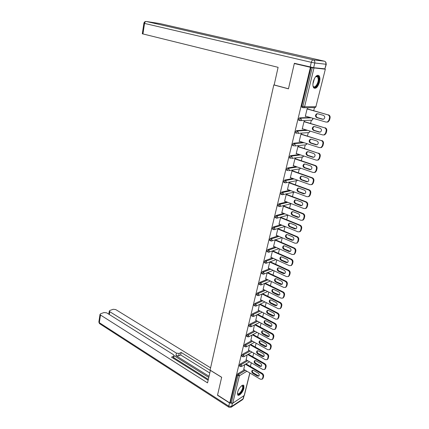 <?xml version="1.0" encoding="UTF-8"?>
<svg xmlns="http://www.w3.org/2000/svg" width="429" height="429" viewBox="0 0 429 429"><rect width="100%" height="100%" fill="white"/><g stroke="black" fill="none" stroke-linecap="round" stroke-linejoin="round"><path stroke-width="0.64" d="M243.908 388.245L243.865 385.639C242.911 383.574 238.503 388.218 237.623 392.256L237.666 394.836C238.653 396.9 243.034 392.235 243.908 388.245M319.514 82.036C320.147 79.247 320.023 77.188 319.149 75.858C317.004 74.405 315.052 76.335 313.299 81.639C312.682 84.416 312.805 86.46 313.663 87.763C315.819 89.221 317.766 87.312 319.514 82.036M324.088 68.758L325.348 69.166L315.894 106.724L325.348 69.166M250.397 366.446L251.297 362.8M252.788 356.772L253.711 353.062M255.212 346.986L256.151 343.205M257.663 337.081L258.617 333.236M260.146 327.059L261.116 323.139M262.661 316.913L263.647 312.923M265.202 306.638L266.205 302.579M267.776 296.246L268.801 292.111M270.383 285.719L271.423 281.51M273.021 275.064L274.083 270.779M275.691 264.275L276.775 259.91M278.394 253.351L279.499 248.906M281.134 242.288L282.255 237.763M283.907 231.086L285.049 226.474M286.717 219.739L287.832 215.235M289.564 208.242L290.647 203.882M292.449 196.6L293.495 192.38M295.366 184.808L296.375 180.732M298.327 172.855L299.297 168.94M301.324 160.746L302.257 156.987M304.365 148.472L305.255 144.884M307.443 136.036L308.29 132.62M310.564 123.434L311.363 120.195M313.728 110.655L314.484 107.609M249.903 373.01L244.342 395.42L232.765 403.212L231.295 403.072L230.389 402.493L229.767 402.901L217.546 395.071L221.67 377.268L210.087 370.12L273.799 84.931L274.206 84.953M302.252 107.384L301.78 107.255L301.71 106.135L302.869 106.462L312.221 67.723L325.214 69.182M301.71 106.135L311.025 67.439L294.31 63.54L296.385 63.76M312.221 67.723L311.025 67.439M229.767 402.901L310.403 67.374M273.799 84.931L288.454 88.841L294.31 63.54M305.33 116.227L305.888 116.393L305.287 116.409L307.18 108.634L307.786 108.628L307.706 108.955M230.389 402.493L236.996 375.048L237.838 373.75L244.471 369.787M239.505 366.017L239.323 365.379L240.17 364.082L246.847 360.215M241.865 356.247L241.677 355.593L242.53 354.295L249.254 350.525M244.262 346.364L244.058 345.688L244.916 344.39L251.689 340.728M246.68 336.357L246.471 335.66L247.329 334.368L254.161 330.807M249.131 326.228L248.917 325.514L249.775 324.222L256.66 320.774M251.614 315.98L251.389 315.245L252.252 313.948L259.196 310.617M254.129 305.604L253.888 304.847L254.756 303.555L261.77 300.338M256.671 295.098L256.424 294.321L257.293 293.028L264.377 289.929M259.245 284.459L258.987 283.66L259.861 282.368L267.026 279.397M261.856 273.691L261.583 272.865L262.462 271.578L269.712 268.736M264.5 262.784L264.216 261.937L265.095 260.65L272.442 257.947M267.17 251.737L266.881 250.868L267.76 249.581L275.214 247.018M269.884 240.551L269.578 239.655L270.463 238.374L278.03 235.955M272.63 229.225L272.308 228.303L273.198 227.016L280.898 224.753M275.407 217.75L275.08 216.801L275.97 215.519L283.821 213.411M278.228 206.124L277.885 205.148L278.78 203.866L286.803 201.93M281.081 194.342L280.722 193.34L281.622 192.063L289.848 190.304M283.977 182.411L283.601 181.376L284.507 180.105L292.964 178.534M286.91 170.318L286.572 170.2L286.518 169.257L287.425 167.98L296.166 166.613M289.886 158.065L289.532 157.947L289.478 156.971L290.385 155.7L299.463 154.547M292.905 145.651L292.535 145.528L292.471 144.519L293.388 143.254L302.885 142.337M295.967 133.065L295.576 132.942L295.511 131.896L296.428 130.636L306.462 129.987M299.083 120.313L298.659 120.184L298.589 119.106L299.512 117.846L310.253 117.503M304.601 121.664L304.681 121.343L304.075 121.364L302.204 129.038L302.836 128.882M301.539 134.202L301.619 133.886L301.013 133.928L299.169 141.495L299.791 141.356M298.52 146.573L298.595 146.262L297.989 146.321L296.171 153.791L296.788 153.657M295.538 158.784L295.613 158.473L295.007 158.553L293.211 165.926L293.822 165.803M313.288 181.006C313.524 179.537 313.009 178.507 311.754 177.906L312.339 177.794L292.058 170.645L290.288 177.901L290.894 177.788L290.363 177.601L310.022 184.679L311.62 184.583L312.746 183.113L313.331 182.99L313.872 180.888L313.288 181.006L312.746 183.113M292.063 170.629L292.669 170.528L292.594 170.833M289.688 182.727L289.763 182.422L289.157 182.539L287.409 189.72L287.966 189.602M286.824 194.466L286.899 194.165L286.288 194.299L284.561 201.389L285.081 201.265M283.993 206.054L284.068 205.759L283.462 205.909L281.751 212.907L282.234 212.779M281.199 217.492L281.274 217.203L280.663 217.369L278.979 224.276L279.429 224.147M278.442 228.791L278.512 228.501L277.906 228.684L276.244 235.505L276.667 235.371M275.182 239.859L273.536 246.589L273.938 246.455M275.718 239.945L275.788 239.661M272.469 250.965L270.871 257.539L271.246 257.4M269.793 261.942L268.232 268.35L268.592 268.211M267.149 272.78L265.626 279.032L265.969 278.893M264.537 283.489L263.052 289.58L263.379 289.436M261.963 294.063L260.516 300L260.821 299.855M259.416 304.51L258.301 310.151M256.896 314.827L255.807 320.318M254.413 325.021L253.346 330.368M251.957 335.097L250.917 340.294M249.528 345.05L248.514 350.107M247.131 354.885L246.139 359.802M244.761 364.602L243.795 369.385M302.81 129L302.257 128.829M299.769 141.441L299.222 141.264M296.771 153.716L296.23 153.534M293.817 165.83L293.28 165.648M329.483 117.98L328.898 120.233L329.483 120.211L330.062 117.959L329.483 117.98C329.735 116.42 329.199 115.369 327.879 114.833L307.1 108.961M328.898 120.233L327.488 121.975L326.024 122.083L305.368 116.082M317.733 113.739L316.65 113.814C315.074 115.197 315.111 116.463 316.763 117.626L322.485 119.278L323.605 119.198C325.182 117.803 325.139 116.527 323.471 115.374L317.733 113.739M327.879 114.833L307.143 108.8M328.458 114.816C329.778 115.353 330.314 116.398 330.062 117.959M329.483 120.211L328.067 121.949L326.995 122.131M317.562 113.701L317.245 113.803C315.669 115.181 315.706 116.447 317.353 117.605L323.289 119.3M326.153 130.931L325.579 133.156L326.163 133.108L326.732 130.888L326.153 130.931C326.405 129.392 325.874 128.346 324.565 127.794L304 121.691M325.579 133.156L324.233 134.84L322.737 134.947L302.284 128.716M314.521 126.571L313.417 126.646C311.894 128.003 311.942 129.252 313.567 130.4L319.23 132.116L320.377 132.035C321.9 130.668 321.841 129.413 320.206 128.266L314.521 126.571M324.565 127.794L304.043 121.498M325.144 127.756C326.453 128.309 326.984 129.354 326.732 130.888M326.163 133.108L324.812 134.792L323.798 134.985M314.28 126.517L314.012 126.614C312.489 127.965 312.537 129.215 314.157 130.362L320.104 132.132M322.871 143.704L322.308 145.898L322.887 145.833L323.45 143.645L322.871 143.704C323.117 142.187 322.592 141.141 321.294 140.578L300.933 134.25M322.308 145.898L321.015 147.528L319.492 147.635L299.244 141.179M311.357 139.227L310.226 139.302C308.757 140.637 308.821 141.87 310.414 143.007L316.023 144.787L317.192 144.707C318.661 143.356 318.591 142.117 316.983 140.985L311.357 139.227M321.294 140.578L300.986 134.03M321.879 140.524C323.176 141.082 323.697 142.128 323.45 143.645M322.887 145.833L321.6 147.458L320.645 147.662M311.046 139.162L310.821 139.248C309.352 140.578 309.416 141.811 311.004 142.948L316.967 144.793M319.632 156.306L319.074 158.473L319.659 158.387L320.216 156.226L319.632 156.306C319.873 154.805 319.353 153.764 318.071 153.191L297.914 146.638M319.074 158.473L317.846 160.044L316.291 160.151L296.246 153.48M308.236 151.716L307.084 151.786C305.663 153.099 305.738 154.317 307.303 155.443L312.854 157.282L314.049 157.202C315.465 155.877 315.385 154.654 313.803 153.534L308.236 151.716M318.071 153.191L297.973 146.396M318.656 153.115C319.937 153.689 320.458 154.724 320.216 156.226M319.659 158.387L318.431 159.958L317.53 160.167M307.861 151.641L307.679 151.716C306.258 153.024 306.333 154.242 307.899 155.362L313.862 157.277M316.436 168.742L315.889 170.876L316.473 170.769L317.02 168.64L316.436 168.742C316.677 167.256 316.162 166.216 314.891 165.632L294.932 158.869M315.889 170.876L314.714 172.394L313.138 172.496L293.286 165.615M305.153 164.034L303.979 164.109C302.606 165.396 302.692 166.597 304.231 167.712L309.733 169.611L310.945 169.535C312.317 168.232 312.221 167.026 310.666 165.91L305.153 164.034M314.891 165.632L315.476 165.535L294.996 158.601M315.476 165.535C316.747 166.12 317.262 167.154 317.02 168.64M316.473 170.769L315.299 172.286L314.452 172.506M304.724 163.953L304.574 164.012C303.206 165.304 303.287 166.506 304.826 167.616L310.8 169.594M311.754 177.906L291.988 170.935M302.113 176.19L300.922 176.26C299.592 177.531 299.689 178.716 301.206 179.821L306.649 181.773L307.877 181.698C309.202 180.421 309.1 179.231 307.572 178.126L302.113 176.19M312.339 177.794C313.599 178.389 314.108 179.424 313.872 180.888M313.331 182.99L312.205 184.459L311.406 184.674M301.63 176.099L301.517 176.153C300.193 177.418 300.289 178.603 301.801 179.708L307.77 181.751M315.481 76.845L316.334 76.185C317.857 75.574 318.699 76.512 318.86 79C319.149 84.422 313.937 90.406 312.961 85.709M313.031 85.956L313.267 86.347C314.806 88.696 318.5 83.328 318.275 79.108L317.658 76.818L315.674 76.662M314.162 88.224C317.09 87.344 318.806 84.138 319.305 78.604L318.543 75.751L317.868 75.209M241.736 385.703L242.144 385.585L243.168 386.459C243.94 389.634 238.025 396.975 237.473 393.484L237.446 393.307M237.452 393.232L237.553 393.457C238.594 395.618 243.345 389.178 242.675 386.54L241.683 385.741M237.741 394.943C239.709 395.828 244.299 388.738 243.586 385.939L243.238 385.188M313.647 67.702L324.914 68.844L326.045 64.264L314.789 62.983L313.647 67.702L294.369 63.283L288.47 88.755L274.163 84.942L278.099 67.332L142.31 33.778M326.297 64.28L324.914 68.844M210.403 370.313L207.539 382.882L100.488 315.025L99.33 322.683L228.727 406.145L229.499 402.933L217.503 395.248L221.654 377.327L210.344 370.345M209.014 376.297L175.938 355.62L176.432 353.147L109.781 311.701L109.341 314.527M176.432 353.147L179.166 353.432L178.662 355.904L175.938 355.62M210.312 370.479L181.14 352.466L179.166 353.432M210.591 367.841L115.728 309.577L113.197 309.282L109.872 310.467L109.298 311.079L109.781 311.701M173.166 358.194L174.061 355.496L173.396 354.617L106.628 312.832L104.049 312.537L100.617 313.755L100.011 314.403L100.488 315.025M173.573 356.167L171.536 357.164L208.135 380.233M229.499 402.933L232.169 403.346M208.757 377.445L174.035 355.689M173.643 357.571L208.322 379.392M174.008 355.764L173.445 358.365M209.749 372.999L180.641 354.928L178.662 355.904M180.641 354.928L181.14 352.466M310.178 193.109L309.641 195.184L310.231 195.045L310.762 192.97L310.178 193.109C310.408 191.656 309.904 190.626 308.655 190.015L289.082 182.845M309.641 195.184L308.569 196.605L306.95 196.702L287.478 189.42M299.11 188.186L297.903 188.256C296.621 189.5 296.723 190.674 298.214 191.774L303.609 193.779L304.853 193.71C306.134 192.449 306.022 191.275 304.52 190.181L299.11 188.186M308.655 190.015L309.245 189.886L289.173 182.539M309.245 189.886C310.489 190.492 310.993 191.522 310.762 192.97M310.231 195.045L309.153 196.466L308.403 196.686M298.579 188.09L298.504 188.127C297.222 189.371 297.324 190.546 298.815 191.64L304.783 193.742M307.11 205.051L306.585 207.1L307.169 206.944L307.695 204.896L307.11 205.051C307.336 203.614 306.837 202.59 305.604 201.968L286.218 194.6M306.585 207.1L305.555 208.473L303.914 208.564L284.636 201.088M296.149 200.027L294.927 200.091C293.688 201.319 293.801 202.477 295.265 203.566L300.606 205.625L301.866 205.555C303.105 204.322 302.987 203.158 301.507 202.075L296.149 200.027M305.604 201.968L306.188 201.818L286.352 194.289M306.188 201.818C307.421 202.44 307.925 203.464 307.695 204.896M307.169 206.944L306.14 208.317L305.432 208.537M295.57 199.925L295.527 199.946C294.283 201.174 294.396 202.327 295.865 203.416L301.828 205.577M304.081 216.833L303.56 218.86L304.15 218.683L304.67 216.661L304.081 216.833C304.306 215.417 303.807 214.393 302.584 213.765L283.387 206.204M303.56 218.86L302.574 220.19L300.922 220.275L281.826 212.612M293.227 211.717L291.993 211.776C290.792 212.982 290.91 214.125 292.353 215.208L297.64 217.321L298.916 217.256C300.112 216.039 299.984 214.891 298.53 213.814L293.227 211.717M302.584 213.765L303.174 213.599L283.564 205.882M303.174 213.599C304.397 214.227 304.896 215.251 304.67 216.661M304.15 218.683L303.164 220.013L302.493 220.233M292.605 211.61L292.589 211.615C291.388 212.816 291.511 213.958 292.953 215.042L298.906 217.256M301.094 228.464L300.579 230.464L301.169 230.271L301.684 228.276L301.094 228.464C301.314 227.064 300.82 226.045 299.608 225.402L280.593 217.664M300.579 230.464L299.635 231.751L297.967 231.832L279.048 223.986M290.342 223.252L289.092 223.305C287.929 224.496 288.057 225.622 289.478 226.7L294.718 228.861L296.005 228.802C297.163 227.601 297.029 226.469 295.597 225.397L290.342 223.252M299.608 225.402L300.198 225.22L280.802 217.331M300.198 225.22C301.41 225.863 301.903 226.882 301.684 228.276M301.169 230.271L300.225 231.558L299.587 231.778M289.677 223.139C288.535 224.329 288.663 225.45 290.079 226.517L296.021 228.786M298.144 239.945L297.635 241.918L298.225 241.709L298.734 239.741L298.144 239.945C298.359 238.562 297.871 237.548 296.675 236.894L277.836 228.973M297.635 241.918L296.734 243.163L295.05 243.238L276.314 235.221M287.494 234.642L286.234 234.69C285.108 235.859 285.242 236.974 286.642 238.041L291.833 240.251L293.125 240.197C294.251 239.017 294.106 237.897 292.696 236.835L287.494 234.642M296.675 236.894L297.265 236.695L278.072 228.636M297.265 236.695C298.461 237.344 298.949 238.363 298.734 239.741M298.225 241.709L296.718 243.173M286.792 234.518C285.714 235.698 285.864 236.803 287.242 237.843L293.173 240.17M295.232 251.281L294.734 253.228L295.324 253.003L295.822 251.062L295.232 251.281C295.447 249.914 294.959 248.895 293.774 248.235L275.112 240.143M294.734 253.228L293.865 254.429L292.17 254.499L273.605 246.31M284.679 245.881L283.413 245.93C282.325 247.077 282.464 248.182 283.842 249.244L288.98 251.501L290.283 251.448C291.371 250.289 291.221 249.185 289.838 248.128L284.679 245.881M293.774 248.235L294.364 248.021L275.375 239.795M294.364 248.021C295.549 248.681 296.037 249.694 295.822 251.062M295.324 253.003L293.903 254.418M283.95 245.758C282.931 246.922 283.092 248.01 284.438 249.029L290.353 251.405M292.358 262.468L291.865 264.387L292.455 264.151L292.948 262.232L292.358 262.468C292.567 261.116 292.085 260.103 290.91 259.432L272.42 251.169M291.865 264.387L291.034 265.556L289.328 265.615L270.935 257.261M281.907 256.982L280.63 257.025C279.569 258.151 279.719 259.245 281.075 260.301L286.17 262.602L287.478 262.559C288.535 261.422 288.379 260.323 287.012 259.272L281.907 256.982M290.91 259.432L291.5 259.202L272.796 250.852M291.5 259.202C292.68 259.872 293.157 260.88 292.948 262.232M292.455 264.151L291.13 265.519M281.145 256.853C280.18 258.006 280.357 259.078 281.676 260.071L287.569 262.5M289.521 273.514L289.033 275.407L289.623 275.155L290.111 273.262L289.521 273.514C289.725 272.174 289.248 271.171 288.084 270.49L269.766 262.06M289.033 275.407L288.234 276.539L286.524 276.592L268.297 268.077M279.161 267.943L277.879 267.98C276.855 269.09 277.011 270.168 278.346 271.219L283.387 273.568L284.706 273.53C285.73 272.41 285.569 271.326 284.223 270.281L279.161 267.943M288.084 270.49L288.679 270.243L270.243 261.776M288.679 270.243C289.843 270.924 290.32 271.927 290.111 273.262M289.623 275.155L288.385 276.474M278.378 267.809C277.466 268.945 277.66 270.002 278.941 270.972L284.818 273.455M286.717 284.416L286.234 286.293L286.829 286.025L287.307 284.154L286.717 284.416C286.921 283.097 286.449 282.094 285.296 281.403L267.144 272.817M286.234 286.293L285.467 287.387L283.751 287.43L265.696 278.759M276.453 278.77L275.166 278.796C274.174 279.89 274.335 280.957 275.649 282.003L280.646 284.395L281.971 284.363C282.963 283.258 282.791 282.185 281.467 281.145L276.453 278.77M285.296 281.403L285.886 281.145L267.712 272.56M285.886 281.145C287.039 281.832 287.516 282.834 287.307 284.154M286.829 286.025L285.671 287.296M275.643 278.63C274.791 279.751 274.989 280.791 276.249 281.746L282.1 284.271M283.95 295.19L283.472 297.04L284.068 296.755L284.54 294.911L283.95 295.19C284.154 293.881 283.682 292.878 282.539 292.181L264.596 283.462M283.472 297.04L282.738 298.101L281.016 298.134L263.122 289.312M273.782 289.457L272.485 289.478C271.525 290.556 271.686 291.613 272.983 292.653L277.938 295.088L279.268 295.061C280.228 293.972 280.057 292.916 278.748 291.881L273.782 289.457M282.539 292.181L283.129 291.908L265.202 283.21M283.129 291.908C284.277 292.605 284.743 293.602 284.54 294.911M284.068 296.755L282.984 297.983M272.951 289.312C272.147 290.422 272.356 291.441 273.584 292.38L279.408 294.954M281.22 305.823L280.748 307.647L281.338 307.352L281.81 305.528L281.22 305.823C281.419 304.531 280.952 303.534 279.815 302.826L262.114 293.994M280.748 307.647L280.04 308.676L278.314 308.708L260.58 299.732M271.139 300.016L269.841 300.032C268.908 301.088 269.074 302.134 270.35 303.169L275.262 305.646L276.592 305.625C277.525 304.558 277.349 303.507 276.061 302.477L271.139 300.016M279.815 302.826L280.41 302.542L262.72 293.726M280.41 302.542C281.542 303.244 282.009 304.241 281.81 305.528M281.338 307.352L280.33 308.537M270.291 299.866C269.53 300.96 269.75 301.962 270.951 302.885L276.753 305.507M278.518 316.323L278.056 318.13L278.646 317.819L279.113 316.017L278.518 316.323C278.716 315.047 278.255 314.055 277.129 313.342L259.652 304.397M278.056 318.13L277.375 319.128L275.643 319.144L258.065 310.028M268.533 310.44L267.229 310.451C266.323 311.497 266.495 312.532 267.755 313.556L272.619 316.076L273.954 316.06C274.86 315.009 274.678 313.969 273.412 312.945L268.533 310.44M277.129 313.342L277.724 313.036L260.258 304.113M277.724 313.036C278.845 313.749 279.306 314.741 279.113 316.017M278.646 317.819L277.702 318.956M267.669 310.285C266.951 311.363 267.181 312.355 268.356 313.261L274.126 315.926M275.852 326.7L275.397 328.48L275.986 328.158L276.448 326.378L275.852 326.7C276.045 325.434 275.59 324.442 274.474 323.723L257.212 314.671M275.397 328.48L274.742 329.451L273.01 329.456L255.587 320.2M265.959 320.742L264.65 320.747C263.765 321.771 263.948 322.796 265.186 323.82L270.007 326.378L271.348 326.367C272.227 325.332 272.04 324.308 270.79 323.284L265.959 320.742M274.474 323.723L275.069 323.407L257.818 314.377M275.069 323.407C276.179 324.126 276.641 325.118 276.448 326.378M275.986 328.158L275.102 329.252M265.074 320.581C264.403 321.648 264.639 322.624 265.787 323.509L271.525 326.222M273.219 336.942L272.769 338.706L273.364 338.374L273.815 336.615L273.219 336.942C273.412 335.692 272.957 334.706 271.852 333.976L254.799 324.823M272.769 338.706L272.142 339.645L270.404 339.645L253.137 330.255M263.411 330.92L262.103 330.915C261.245 331.928 261.427 332.942 262.65 333.96L267.428 336.55L268.769 336.556C269.627 335.537 269.433 334.518 268.205 333.499L263.411 330.92M271.852 333.976L272.447 333.649L255.411 324.517M272.447 333.649C273.552 334.379 274.008 335.365 273.815 336.615M273.364 338.374L272.528 339.425M262.521 330.748C261.883 331.799 262.13 332.765 263.25 333.639L268.962 336.39M270.619 347.066L270.173 348.804L270.769 348.461L271.214 346.723L270.619 347.066C270.812 345.828 270.356 344.846 269.262 344.112L252.413 334.851M270.173 348.804L269.568 349.715L267.83 349.705L250.713 340.186M260.896 340.975L259.588 340.964C258.751 341.956 258.939 342.964 260.146 343.978L264.881 346.605L266.221 346.616C267.053 345.613 266.859 344.605 265.648 343.591L260.896 340.975M269.262 344.112L269.857 343.768L253.019 334.534M269.857 343.768C270.951 344.503 271.401 345.49 271.214 346.723M270.769 348.461L269.986 349.474M259.995 340.798C259.395 341.833 259.647 342.782 260.746 343.64L266.42 346.439M268.05 357.067L267.61 358.783L268.205 358.424L268.645 356.708L268.05 357.067C268.238 355.845 267.787 354.858 266.704 354.118L250.048 344.76M267.61 358.783L267.026 359.668L265.288 359.647L248.321 350M258.414 350.906L257.1 350.884C256.29 351.866 256.483 352.863 257.668 353.877L262.366 356.537L263.706 356.553C264.516 355.566 264.318 354.569 263.122 353.555L258.414 350.906M266.704 354.118L267.299 353.764L250.654 344.428M267.299 353.764C268.382 354.51 268.833 355.485 268.645 356.708M268.205 358.424L267.465 359.4M257.502 350.724C256.939 351.742 257.196 352.681 258.269 353.528L263.915 356.365M265.513 366.945L265.079 368.64L265.669 368.27L266.109 366.575L265.513 366.945C265.696 365.733 265.251 364.757 264.178 364.006L247.71 354.552M265.079 368.64L264.516 369.503L262.779 369.471L245.956 359.695M255.957 360.719L254.644 360.692C253.855 361.658 254.048 362.644 255.223 363.653L259.877 366.35L261.218 366.377C262.006 365.401 261.808 364.414 260.623 363.406L255.957 360.719M264.178 364.006L264.768 363.642L248.316 354.209M264.768 363.642C265.846 364.393 266.291 365.369 266.109 366.575M265.669 368.27L264.977 369.213M255.041 360.532C254.51 361.54 254.772 362.462 255.823 363.293L260.478 365.985L261.433 366.173M263.004 376.705L262.575 378.383L263.17 378.003L263.599 376.324L263.004 376.705C263.186 375.509 262.746 374.533 261.679 373.777L245.393 364.226M262.575 378.383L262.033 379.22L260.301 379.177L243.618 369.283M253.534 370.42L252.22 370.383C251.453 371.337 251.651 372.313 252.804 373.316L257.421 376.051L258.762 376.083C259.529 375.123 259.325 374.142 258.161 373.139L253.534 370.42M261.679 373.777L262.275 373.402L245.999 363.872M262.275 373.402C263.336 374.158 263.781 375.128 263.599 376.324M263.17 378.003L262.516 378.904M252.606 370.222C252.107 371.214 252.375 372.125 253.405 372.946L258.017 375.67L258.982 375.868M313.958 68.055L304.579 106.767L315.894 106.724L315.181 107.604L314.682 107.604M301.78 107.255L302.944 107.582L302.869 106.462L304.579 106.767L303.855 107.668L303.19 107.717L315.181 107.604L316.028 106.708M244.155 395.742L249.812 372.957M246.906 371.235L239.414 375.761L232.765 403.212M231.295 403.072L237.923 375.611L236.996 375.048M237.838 373.75L238.765 374.313L239.414 375.761L237.923 375.611L238.765 374.313L245.393 370.334M303.035 107.674L302.032 107.389M299.512 117.846L300.659 118.184L311.379 117.83M298.659 120.184L299.807 120.528L299.737 119.444L300.659 118.184L301.437 119.739L300.74 120.613L312.081 120.168L312.773 119.321L312.532 118.163M299.882 120.608L298.911 120.318M296.428 130.636L297.565 130.984L307.582 130.33M293.388 143.254L294.514 143.618L303.995 142.691M290.385 155.7L291.5 156.076L300.563 154.917M287.425 167.98L288.529 168.372L297.254 166.994M284.507 180.105L285.601 180.502L294.042 178.92M285.044 182.813L285.789 182.775L285.038 182.818M281.622 192.063L282.706 192.471L290.916 190.707M278.78 203.866L279.853 204.29L287.864 202.343M275.97 215.519L277.032 215.948L284.872 213.835M273.198 227.016L274.254 227.461L281.939 225.187M270.463 238.374L271.509 238.824L279.065 236.395M267.76 249.581L268.795 250.043L276.233 247.469M265.095 260.65L266.119 261.122L273.455 258.403M262.462 271.578L263.476 272.056L270.715 269.208M259.861 282.368L260.864 282.856L268.023 279.874M257.293 293.028L258.29 293.522L265.363 290.417M254.756 303.555L255.743 304.059L262.746 300.831M252.252 313.948L253.228 314.462L260.167 311.116M249.775 324.222L250.745 324.742L257.62 321.283M247.329 334.368L248.289 334.899L255.11 331.327M244.916 344.39L245.865 344.927L252.633 341.253M242.53 354.295L243.474 354.842L250.187 351.061M240.17 364.082L241.103 364.634L247.774 360.751M299.807 120.528L300.74 120.613L299.807 120.528M312.902 119.294L312.081 120.168L311.518 120.19M295.576 132.942L296.712 133.296L296.648 132.25L297.565 130.984L298.337 132.54L297.672 133.387L309.03 132.566L309.684 131.746L309.647 130.958M309.818 131.714L309.03 132.566L308.36 132.615M292.535 145.528L293.656 145.898L293.597 144.884L294.514 143.618L295.281 145.163L294.643 145.983L306.011 144.804L306.676 143.549M306.778 143.972L306.011 144.804L305.389 144.868M289.532 157.947L290.647 158.328L290.594 157.346L291.5 156.076L292.262 157.62L291.65 158.414L303.035 156.885L303.668 155.947M303.775 156.07L302.461 156.96M300.643 168.168L300.096 168.806L288.701 170.678L289.285 169.911L288.529 168.372L287.623 169.643L287.677 170.592L286.572 170.2M300.745 168.2L299.565 168.892M297.597 180.201L297.19 180.577L285.789 182.775L286.347 182.035L285.601 180.502L284.695 181.778L284.743 182.695L283.655 182.293M297.667 180.228L296.702 180.673M280.77 194.224L282.915 194.718L283.446 194.005L282.706 192.471L281.805 193.752L282.143 194.761M294.53 192.058L282.207 194.777M294.562 192.069L293.876 192.294M277.928 206.006L280.073 206.51L280.587 205.813L279.853 204.29L278.957 205.571L279.279 206.547M291.366 203.7L279.424 206.58M291.398 203.711L291.082 203.77M275.118 217.626L277.268 218.141L277.761 217.471L277.032 215.948L276.142 217.235L276.453 218.184M288.149 215.149L276.684 218.232M272.351 229.107L274.501 229.628L274.973 228.979L274.254 227.461L273.364 228.748L273.664 229.671M285.017 226.458L273.97 229.724M269.616 240.433L271.772 240.964L272.222 240.337L271.509 238.824L270.619 240.111L270.908 241.012M281.96 237.639L271.289 241.071M266.913 251.625L269.074 252.161L269.509 251.55L268.795 250.043L267.911 251.33L268.189 252.204M278.979 248.681L268.64 252.268M264.248 262.666L266.409 263.213L266.822 262.623L266.119 261.122L265.24 262.409L265.508 263.256M276.061 259.588L266.023 263.326M261.615 273.573L263.776 274.131L264.178 273.552L263.476 272.056L262.596 273.348L262.859 274.174M273.203 270.367L263.433 274.238M259.014 284.347L261.175 284.91L261.561 284.352L260.864 282.856L259.99 284.154L260.242 284.953M270.399 281.016L260.875 285.012M256.445 294.986L258.607 295.554L258.977 295.013L258.29 293.522L257.416 294.82L257.657 295.597M267.642 291.538L258.338 295.651M253.914 305.491L256.07 306.065L256.424 305.545L255.743 304.059L254.874 305.357L255.105 306.113M264.934 301.936L255.834 306.161M251.41 315.873L253.566 316.452L253.909 315.942L253.228 314.462L252.365 315.76L252.584 316.495M262.269 312.21L253.357 316.543M248.933 326.12L251.088 326.71L251.415 326.217L250.745 324.742L249.882 326.04L250.091 326.753M259.652 322.361L250.906 326.796M246.493 336.25L248.643 336.845L248.959 336.368L248.289 334.899L247.431 336.197L247.635 336.888M257.073 332.395L248.482 336.921M244.08 346.262L246.225 346.857L246.53 346.391L245.865 344.927L245.013 346.224L245.206 346.9M254.531 342.304L246.085 346.927M241.693 356.145L242.637 356.692L243.833 356.751L244.128 356.301L243.474 354.842L242.621 356.14L242.803 356.794M252.027 352.102L243.715 356.815M239.334 365.921L240.272 366.473L241.473 366.527L241.758 366.087L241.103 364.634L240.256 365.932L240.433 366.57M249.555 361.786L241.371 366.586M316.763 117.626L317.353 117.605M322.485 119.278L323.069 119.257M313.567 130.4L314.157 130.362M319.23 132.116L319.82 132.073M310.414 143.007L311.004 142.948M316.023 144.787L316.607 144.723M307.303 155.443L307.899 155.362M312.854 157.282L313.443 157.202M304.231 167.712L304.826 167.616M309.733 169.611L310.323 169.509M301.206 179.821L301.801 179.708M306.649 181.773L307.239 181.655M314.478 78.448L312.939 83.853M313.106 82.561L313.931 79.655M146.348 21.477L313.175 59.829L324.469 61.208L159.937 23.59L146.348 21.477C145.431 21.471 144.825 22.136 144.535 23.472L142.943 33.998M310.167 67.042L311.304 62.318L143.892 23.273M159.781 23.563L160.065 23.616M311.304 62.318L314.789 62.983C315.042 61.358 314.5 60.307 313.175 59.829C312.387 59.899 311.76 60.73 311.304 62.318M324.469 61.208C325.767 61.669 326.297 62.688 326.045 64.264L325.649 61.996M232.411 403.335L231.66 406.419L243.05 398.884L243.769 395.994M100.011 314.403L98.858 322.05L99.496 323.595L98.89 321.857M229.016 407.282L231.172 407.196L231.66 406.419L228.727 406.145L228.743 407.1L99.86 323.831M244.026 395.828L243.425 398.241L242.567 399.651L243.356 398.552M242.482 399.705L231.07 407.266M298.214 191.774L298.815 191.64M303.609 193.779L304.199 193.645M295.265 203.566L295.865 203.416M300.606 205.625L301.196 205.475M292.353 215.208L292.953 215.042M297.64 217.321L298.235 217.149M289.478 226.7L290.079 226.517M294.718 228.861L295.313 228.673M286.642 238.041L287.242 237.843M291.833 240.251L292.428 240.052M283.842 249.244L284.438 249.029M288.98 251.501L289.575 251.281M281.075 260.301L281.676 260.071M286.17 262.602L286.765 262.371M278.346 271.219L278.941 270.972M283.387 273.568L283.987 273.321M275.649 282.003L276.249 281.746M280.646 284.395L281.242 284.132M272.983 292.653L273.584 292.38M277.938 295.088L278.534 294.809M270.35 303.169L270.951 302.885M275.262 305.646L275.858 305.357M267.755 313.556L268.356 313.261M272.619 316.076L273.214 315.771M265.186 323.82L265.787 323.509M270.007 326.378L270.602 326.061M262.65 333.96L263.25 333.639M267.428 336.55L268.028 336.223M260.146 343.978L260.746 343.64M264.881 346.605L265.481 346.262M257.668 353.877L258.269 353.528M262.366 356.537L262.961 356.183M255.223 363.653L255.823 363.293M259.877 366.35L260.478 365.985M252.804 373.316L253.405 372.946M257.421 376.051L258.017 375.67M312.913 119.251L312.585 118.179M309.829 131.665L309.759 130.99M306.789 143.913L306.799 143.586M316.65 113.814L317.245 113.803M327.488 121.975L328.067 121.949M313.417 126.646L314.012 126.614M324.233 134.84L324.812 134.792M310.226 139.302L310.821 139.248M321.015 147.528L321.6 147.458M307.084 151.786L307.679 151.716M317.846 160.044L318.431 159.958M303.979 164.109L304.574 164.012M314.714 172.394L315.299 172.286M300.922 176.26L301.517 176.153M311.62 184.583L312.205 184.459M316.087 76.426L317.658 76.818M315.932 76.501L316.334 76.185M241.913 385.725L242.519 386.1M241.725 385.735L242.144 385.585M142.31 33.8L143.892 23.295C144.101 22.206 144.739 21.606 145.817 21.488M109.298 311.079L108.81 314.2M297.903 188.256L298.504 188.127M308.569 196.605L309.153 196.466M294.927 200.091L295.527 199.946M305.555 208.473L306.14 208.317M291.993 211.776L292.589 211.615M302.574 220.19L303.164 220.013M289.092 223.305L289.661 223.139M299.635 231.751L300.225 231.558M286.234 234.69L286.749 234.524M296.734 243.163L297.324 242.953M283.413 245.93L283.875 245.769M293.865 254.429L294.455 254.209M280.63 257.025L281.043 256.869M291.034 265.556L291.623 265.315M277.879 267.98L278.255 267.83M288.234 276.539L288.824 276.287M275.166 278.796L275.498 278.657M285.467 287.387L286.063 287.119M272.485 289.478L272.785 289.35M282.738 298.101L283.333 297.817M269.841 300.032L270.109 299.909M280.04 308.676L280.636 308.381M277.375 319.128L277.971 318.817M274.742 329.451L275.332 329.129M272.142 339.645L272.731 339.312M269.568 349.715L270.163 349.372M267.026 359.668L267.621 359.309M264.516 369.503L265.106 369.133M262.033 379.22L262.623 378.834"/></g></svg>
